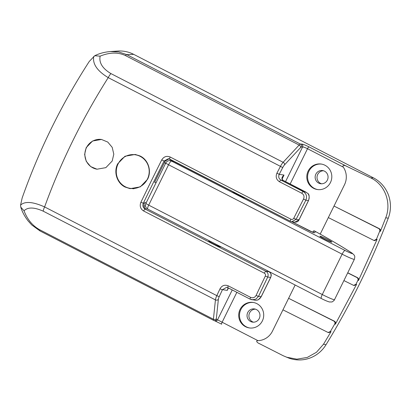 <?xml version="1.0" encoding="UTF-8"?>
<svg xmlns="http://www.w3.org/2000/svg" width="411" height="411" viewBox="0 0 411 411"><rect width="100%" height="100%" fill="white"/><g stroke="black" fill="none" stroke-linecap="round" stroke-linejoin="round"><path stroke-width="0.62" d="M161.729 159.925C163.809 156.591 166.63 155.625 170.2 157.023L290.931 219.217C292.123 219.685 293.064 219.361 293.762 218.251A751.986 175.24 -62.7 0 1 303.544 199.016C304.525 196.576 303.945 194.655 301.808 193.262L279.516 181.78C276.305 179.689 275.437 176.812 276.922 173.144A751.986 175.24 -62.7 0 1 280.446 166.352L108.221 77.633C95.301 98.039 83.5 119.077 72.834 140.747C62.174 162.417 52.762 184.477 44.604 206.928L216.823 295.648A751.986 175.24 -62.7 0 1 220.008 288.805C221.971 285.455 224.735 284.479 228.3 285.871L250.587 297.353C252.96 298.283 254.805 297.631 256.12 295.401A751.986 175.24 -62.7 0 1 265.306 276.079C265.758 274.851 265.449 273.885 264.376 273.192L143.645 210.997C140.423 208.911 139.493 206.024 140.86 202.335A751.986 175.24 -62.7 0 1 151.202 181.117A751.986 175.24 -62.7 0 1 161.729 159.925L164.076 161.025A749.839 174.737 117.3 0 0 153.58 182.15A749.839 174.737 117.3 0 0 143.269 203.311C142.37 205.767 142.997 207.689 145.15 209.076L265.881 271.27C268.023 272.657 268.64 274.579 267.725 277.029A749.839 174.737 117.3 0 0 258.565 296.295L255.894 299.136L252.118 299.814L250.232 299.203A2.147 0.498 117.3 0 1 250.196 299.193L255.195 300.271C257.779 300.395 259.773 299.203 261.165 296.685L270.623 277.466C271.543 275.026 271.024 273.12 269.061 271.748L266.297 270.155M86.197 147.626L92.562 141.014L101.46 139.457L107.769 142.067L112.203 147.344L113.796 154.166L112.198 161.025L105.858 167.642L97.001 169.204L90.687 166.594L86.233 161.302L84.615 154.485L86.197 147.626M323.519 170.76A6.658 6.458 -81.5 0 0 321.566 183.789M318.669 183.09A6.658 6.458 -81.5 0 0 327.752 179.119A6.658 6.458 -81.5 0 0 322.589 170.55A6.658 6.458 -81.5 0 0 318.669 183.09M321.608 164.107A12.89 12.5 -81.5 0 0 308.132 173.257A12.89 12.5 -81.5 0 0 314.415 188.438A12.89 12.5 -81.5 0 0 317.79 189.589M313.634 188.325A12.89 12.5 -81.5 0 0 317.4 189.538A12.89 12.5 -81.5 0 0 331.209 180.635A12.89 12.5 -81.5 0 0 324.983 165.258A12.89 12.5 -81.5 0 0 321.217 164.04A12.89 12.5 -81.5 0 0 307.407 172.944A12.89 12.5 -81.5 0 0 313.634 188.325M253.469 322.183A6.658 6.458 98.5 0 1 255.421 309.154M250.571 321.484A6.658 6.458 98.5 0 1 254.491 308.938A6.658 6.458 98.5 0 1 259.654 317.513A6.658 6.458 98.5 0 1 250.571 321.484M249.693 327.983A12.89 12.5 98.5 0 1 246.317 326.832A12.89 12.5 98.5 0 1 240.034 311.651A12.89 12.5 98.5 0 1 253.51 302.501M245.537 326.714A12.89 12.5 98.5 0 1 239.31 311.338A12.89 12.5 98.5 0 1 253.119 302.434A12.89 12.5 98.5 0 1 256.885 303.652A12.89 12.5 98.5 0 1 263.112 319.028A12.89 12.5 98.5 0 1 249.302 327.932A12.89 12.5 98.5 0 1 245.537 326.714M140.29 156.082L135.234 154.449L125.001 156.242L117.68 163.845C113.405 171.998 116.971 183.131 125.062 187.031L130.112 188.659L140.279 186.871L147.58 179.253C151.859 171.089 148.381 159.982 140.29 156.082M146.218 202.721L144.775 202.505A745.539 173.735 117.3 0 0 144.312 203.466C143.403 205.911 144.025 207.832 146.172 209.23L145.15 209.076A2.147 0.498 -62.7 0 0 143.68 210.92A2.147 0.498 -62.7 0 0 143.645 210.997M168.983 158.805L165.119 161.179A745.539 173.735 117.3 0 0 154.623 182.309L156.149 182.535M164.647 162.119A23.633 22.913 98.5 0 1 165.402 163.732M334.703 324.058C335.253 322.794 334.944 321.787 333.778 321.048L334.395 321.176C335.576 321.911 335.895 322.918 335.355 324.197L334.703 324.058L330.377 331.502L328.112 332.499L282.943 309.843L272.462 331.143A17.19 16.661 98.5 0 1 257.954 340.657C254.887 340.904 258.242 343.344 259.752 343.812L283.277 355.767L288.527 357.966A32.228 31.241 -81.5 0 0 326.005 344.747A751.986 729.006 -81.5 0 0 388.256 218.231A32.228 31.241 -81.5 0 0 373.373 177.819L133.709 54.36A32.228 31.241 -81.5 0 0 117.793 51.051L110.354 51.545L118.712 51.966L126.783 54.632L133.709 54.36M125.442 55.567C118.003 52.084 109.567 52.284 100.13 56.153C98.861 62.678 102.457 68.488 110.919 73.584L283.138 162.304L299.141 145.047L125.442 55.567A6.448 1.5 -62.7 0 1 126.783 54.632L300.482 144.112L301.669 144.066C303.056 144.204 305.481 145.14 308.954 146.866L347.012 166.476C345.779 165.541 341.7 164.472 343.324 167.159A17.19 16.661 98.5 0 1 344.495 184.75L320.2 234.121M282.943 309.843L295.155 285.023M377.087 239.382L374.662 240.635L374.041 240.502L376.44 239.243L377.087 239.382L358.464 280.523L357.863 280.4C358.315 279.172 357.986 278.206 356.871 277.512L347.691 272.889M356.871 277.512L357.447 277.63C358.572 278.319 358.911 279.285 358.464 280.523M357.447 277.63L347.747 272.781M335.355 324.197L356.563 284.381L354.21 285.506L353.63 285.388L355.967 284.258L357.863 280.4M334.395 321.176L288.614 298.314L333.778 321.048M380.37 231.403L379.697 231.265C380.057 230.078 379.702 229.163 378.644 228.516L334.015 206.05L379.291 228.65C380.365 229.292 380.725 230.211 380.37 231.403L385.744 217.753C391.647 203.06 385.148 184.652 370.789 177.922L373.373 177.819M347.012 166.476L370.789 177.922M213.653 320.39L40.026 230.946A6.448 1.5 -62.7 0 1 39.99 230.931L31.786 224.981L28.159 220.984C24.588 216.32 22.127 211.701 20.771 207.129L20.576 205.115L22.158 197.968C39.076 150.082 61.439 104.579 89.259 61.455L94.71 55.747L100.13 56.153M110.919 73.584A6.448 1.5 -62.7 0 0 108.221 77.633C97.171 70.928 92.357 63.839 93.77 56.369M20.576 205.115C24.824 201.082 32.834 201.688 44.604 206.928A6.448 1.5 -62.7 0 0 43.212 211.172C34.231 207.139 27.84 207.01 24.038 210.786C27.306 219.453 32.536 225.783 39.723 229.764L213.422 319.244L215.431 299.891L43.212 211.172M20.771 207.129L24.038 210.786M209.009 240.969L208.978 240.964A6.658 0.509 26.2 0 0 208.757 240.99A6.658 0.509 26.2 0 0 213.807 244.036A6.658 0.509 26.2 0 0 220.491 246.898L221.406 247.032M143.896 205.834L145.52 206.081M379.697 231.265L376.44 239.243M286.462 357.18L296.85 359.168L307.243 357.452L316.48 352.263L323.529 344.192L331.045 331.641L328.764 332.633L328.112 332.499M293.762 218.251L296.1 219.366L291.728 221.699L294.831 222.166L298.997 219.803L308.456 200.578C309.601 197.927 309.391 195.518 307.813 193.34L283.23 180.434C281.278 179.057 281.54 177.269 284.016 175.065L282.768 177.326M291.728 221.699L290.469 221.293A2.147 0.498 117.3 0 1 290.433 221.282L291.728 221.699M276.922 173.144L279.213 174.346C278.206 176.776 278.771 178.687 280.908 180.085L303.2 191.567C306.411 193.648 307.294 196.52 305.856 200.193A749.839 174.737 117.3 0 0 296.1 219.366L299.069 219.793L308.522 200.573L305.856 200.193L303.544 199.016M259.233 343.545L259.752 343.812M353.63 285.388L343.909 280.579M374.041 240.502L328.338 217.583M169.671 159.067L168.479 158.692L164.076 161.025L165.119 161.179M228.233 288.162L227.268 290.392L228.095 287.808M343.324 167.159L307.515 148.715C305.198 147.57 303.565 146.979 302.609 146.948L301.422 146.994A4.295 1.002 117.3 0 0 300.528 147.616L284.525 164.873A4.295 1.002 117.3 0 0 282.727 167.57A749.839 174.737 117.3 0 0 279.213 174.346L284.016 175.065L282.414 178.323M214.706 320.796L221.693 324.202A2.147 0.498 -62.7 0 1 221.678 324.197L214.917 320.888A2.147 2.091 -69.2 0 0 217.532 319.84L257.954 340.657M227.879 287.69L226.692 287.32L222.469 289.673A749.839 174.737 117.3 0 0 219.289 296.495A4.295 1.002 117.3 0 0 218.364 299.326L216.35 318.679A4.295 1.002 117.3 0 0 216.556 319.465L217.532 319.84L232.246 289.945M220.008 288.805A2.147 0.344 25 0 0 222.469 289.673L227.268 290.392L228.449 287.988M256.12 295.401A2.147 0.313 25.2 0 0 258.565 296.295L261.237 296.68L270.695 277.456L267.725 277.029L265.306 276.079M140.86 202.335L144.312 203.466M301.669 144.066A2.147 2.07 87.7 0 1 302.609 146.948L285.553 181.605M307.813 193.34L308.045 193.586C309.334 194.65 309.493 196.982 308.522 200.573M261.237 296.68L258.524 299.578C257.954 300.03 256.849 300.261 255.221 300.271L255.195 300.271M269.323 271.902A2.147 1.377 119.9 0 0 269.184 271.805L269.184 271.805A2.147 1.377 119.9 0 0 269.061 271.748L265.881 271.27A2.147 0.498 -62.7 0 0 264.412 273.115A2.147 0.498 -62.7 0 0 264.376 273.192M244.715 197.732A6.555 0.503 -153.8 0 1 244.735 197.809A6.555 0.503 -153.8 0 1 237.265 194.675A6.555 0.503 -153.8 0 1 232.975 192.024A6.555 0.503 -153.8 0 1 233.109 191.988M324.243 238.919A6.658 0.509 -153.8 0 1 319.881 236.222A6.658 0.509 -153.8 0 1 327.475 239.408A6.658 0.509 -153.8 0 1 331.836 242.105A6.658 0.509 -153.8 0 1 324.243 238.919M314.785 231.126L314.482 230.972A1.074 1.058 141.6 0 0 313.444 231.044L312.756 232.282M174.403 161.508L171.5 161.076L345.065 250.484A6.448 0.493 26.2 0 0 351.169 253.279A6.448 0.493 26.2 0 0 351.688 252.924A4.295 3.668 -56.6 0 1 352.165 253.186C342.861 247.062 330.3 239.654 314.482 230.951L314.482 230.972A84.866 6.504 -153.8 0 1 314.328 232.78A5.374 0.411 -153.8 0 1 308.25 230.191L291.789 221.709M314.477 230.951L313.444 231.044L313.11 231.552A83.793 6.422 26.2 0 1 313.619 232.6M170.555 159.53L170.01 160.639M97.114 169.219A15.037 14.58 98.5 0 1 92.835 167.822A15.037 14.58 98.5 0 1 86.454 147.667A15.037 14.58 98.5 0 1 101.574 139.473M117.078 176.956A16.974 16.455 -81.5 0 0 130.225 188.351A16.974 16.455 -81.5 0 0 137.829 187.647A16.974 16.455 -81.5 0 0 148.397 166.172A16.974 16.455 -81.5 0 0 135.255 154.777A16.974 16.455 -81.5 0 0 127.646 155.481A16.974 16.455 -81.5 0 0 117.078 176.956M130.225 188.351L131.155 188.49A16.974 16.455 -81.5 0 0 133.107 188.664L133.894 188.783M140.696 156.298A16.974 16.455 -81.5 0 0 136.185 154.921L135.255 154.777M170.2 157.023A2.147 0.498 117.3 0 0 170.164 157.1A2.147 0.498 117.3 0 0 169.702 159.088A2.147 0.498 117.3 0 0 169.738 159.098L290.402 221.257M290.931 219.217A2.147 0.498 117.3 0 0 290.896 219.294A2.147 0.498 117.3 0 0 290.433 221.282L168.479 158.692M308.954 146.866A2.147 0.498 117.3 0 0 307.515 148.715L290.161 183.979M236.849 292.319L222.14 322.209A2.147 0.498 -62.7 0 0 221.678 324.197M282.727 167.57L280.446 166.352A6.448 1.5 -62.7 0 1 283.138 162.304A2.147 1.603 42.8 0 1 284.525 164.873M300.528 147.616A2.147 1.603 42.8 0 0 299.141 145.047A6.448 1.5 -62.7 0 1 300.482 144.112A2.147 2.07 87.7 0 1 301.422 146.994M214.917 320.888L213.936 320.518A2.147 2.091 -69.2 0 1 213.725 320.426A6.448 1.5 -62.7 0 1 213.689 320.41A6.448 1.5 -62.7 0 1 213.422 319.244A2.147 1.793 5.9 0 0 216.35 318.679M216.556 319.465A2.147 2.091 -69.2 0 1 213.936 320.518L39.99 230.931A6.448 1.5 -62.7 0 1 39.723 229.764M218.364 299.326A2.147 1.793 5.9 0 1 215.431 299.891A6.448 1.5 -62.7 0 1 216.823 295.648A2.147 0.365 24.9 0 0 219.289 296.495M301.808 193.262A2.147 0.498 -62.7 0 1 303.2 191.567L305.522 191.916M306.072 192.178L283.349 180.47A6.448 1.5 -62.7 0 0 283.23 180.434L280.908 180.085A2.147 0.498 -62.7 0 0 279.516 181.78M250.165 299.167L227.946 287.721A2.147 0.498 117.3 0 1 227.905 287.71L250.196 299.193A2.147 0.498 117.3 0 1 250.587 297.353M385.744 217.753L388.256 218.231M355.967 284.258L356.563 284.381M330.377 331.502L331.045 331.641M323.529 344.192L326.005 344.747M378.644 228.516L379.291 228.65M228.3 285.871A2.147 0.498 117.3 0 0 227.905 287.71L226.692 287.32M351.688 252.924A124.615 9.545 26.2 0 0 314.482 230.972M147.775 209.101A4.295 4.295 0 0 1 145.89 203.388A4.295 0.329 26.2 0 0 148.705 205.125A4.295 1.002 117.3 0 0 147.775 209.101L321.345 298.514A4.295 1.002 117.3 0 1 322.27 294.538A10.743 0.822 26.2 0 0 334.513 299.67L354.374 259.31A10.743 0.822 -153.8 0 1 342.132 254.173L168.567 164.765L148.705 205.125L322.27 294.538L342.132 254.173A4.295 1.002 117.3 0 1 345.065 250.484M173.807 161.204L170.241 160.67A4.295 4.167 98.5 0 1 171.5 161.076A4.295 1.002 117.3 0 0 168.567 164.765A4.295 0.329 26.2 0 1 165.751 163.023L145.89 203.388M314.328 232.78A1.074 1.063 -101.1 0 0 313.65 232.688L291.8 221.714M110.348 51.545C104.481 52.058 99.267 53.456 94.71 55.747M282.783 177.295C282.013 178.734 282.203 179.792 283.349 180.47M299.069 219.793C298.386 221.442 296.973 222.233 294.831 222.166M266.503 270.263L269.184 271.805C272.38 274.764 270.977 275.925 270.695 277.456M354.374 259.31C355.33 255.231 354.236 255.889 354.123 255.02L352.165 253.186M321.345 298.514C324.428 300.133 327.12 301.289 329.427 301.977L331.754 301.946C332.114 302.301 335.037 299.64 334.513 299.67M312.74 232.277L313.177 231.388M170.241 160.67A4.295 4.295 0 0 0 165.751 163.023M220.46 246.893L220.599 246.615M208.896 241.2L209.137 240.712M233.032 192.153L233.201 191.798"/></g></svg>
